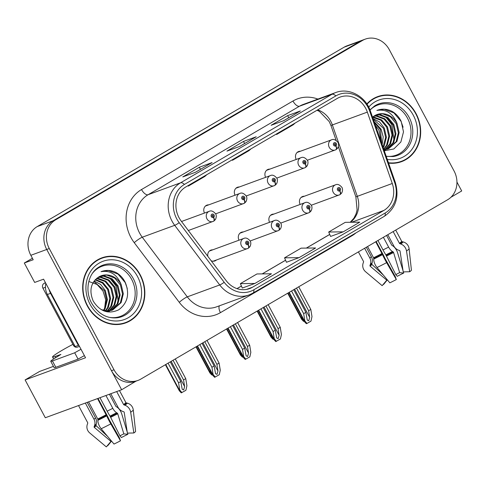 <?xml version="1.0" encoding="UTF-8"?>
<svg xmlns="http://www.w3.org/2000/svg" width="486" height="486" viewBox="0 0 486 486"><rect width="100%" height="100%" fill="white"/><g stroke="black" fill="none" stroke-linecap="round" stroke-linejoin="round"><path stroke-width="0.73" d="M211.124 260.709A5.771 5.097 69.9 0 0 214.885 260.952A5.771 5.097 69.9 0 0 216.428 260.004M32.416 258.266L24.3 263.011L34.67 282.439L43.576 279.171L85.536 357.751L25.108 379.912L39.573 371.456L53.454 366.365M365.332 39.111A21.645 19.112 69.9 0 0 362.617 40.387L55.665 219.818A21.645 19.112 69.9 0 0 49.274 248.54L114.01 369.773A21.645 19.112 69.9 0 0 138.018 380.417A21.645 19.112 69.9 0 0 140.733 379.141L447.685 199.71A21.645 19.112 69.9 0 0 454.076 170.987L389.341 49.754A21.645 19.112 69.9 0 0 365.332 39.111L346.889 45.872A21.645 19.112 69.9 0 0 344.173 47.154L37.222 226.585A21.645 19.112 69.9 0 0 30.831 255.302L33.206 259.749L24.3 263.011M344.173 47.154L360.077 41.322A21.645 19.112 69.9 0 1 362.793 40.04A21.645 19.112 69.9 0 0 360.077 41.322L53.12 220.753A21.645 19.112 69.9 0 0 46.735 249.476L121.634 389.754L136.013 381.152M121.634 389.754L45.307 417.741L25.108 379.912M450.929 197.255L461.7 190.962L456.949 182.062M212.698 249.84A5.771 5.097 69.9 0 0 210.912 250.114A5.771 5.097 69.9 0 0 207.85 256.377M243.273 231.968A5.771 5.097 69.9 0 0 241.481 232.241A5.771 5.097 69.9 0 0 239.027 240.187M273.849 214.095A5.771 5.097 69.9 0 0 272.057 214.369A5.771 5.097 69.9 0 0 269.602 222.315M269.882 169.11A5.771 5.097 69.9 0 0 268.096 169.377A5.771 5.097 69.9 0 0 265.635 177.323M239.306 186.976A5.771 5.097 69.9 0 0 237.52 187.25A5.771 5.097 69.9 0 0 235.066 195.196M208.737 204.849A5.771 5.097 69.9 0 0 206.945 205.122A5.771 5.097 69.9 0 0 204.491 213.068M304.418 196.223A5.771 5.097 69.9 0 0 302.632 196.496A5.771 5.097 69.9 0 0 300.178 204.442M300.457 151.237A5.771 5.097 69.9 0 0 298.665 151.504A5.771 5.097 69.9 0 0 296.211 159.451M87.273 305.87A34.634 30.575 69.9 0 0 125.686 322.898A34.634 30.575 69.9 0 0 140.254 274.9A34.634 30.575 69.9 0 0 101.841 257.866A34.634 30.575 69.9 0 0 87.273 305.87M124.404 323.33A34.634 30.575 69.9 0 0 127.618 321.708M388.575 163.102A34.634 30.575 69.9 0 0 401.515 161.662A34.634 30.575 69.9 0 0 416.083 113.663A34.634 30.575 69.9 0 0 377.665 96.629A34.634 30.575 69.9 0 0 366.833 103.925M400.233 162.093A34.634 30.575 69.9 0 0 403.441 160.471M178.976 217.6A23.091 20.388 -110.1 0 1 185.786 186.964L337.223 98.445A23.091 20.388 -110.1 0 1 340.121 97.079A23.091 20.388 -110.1 0 1 367.343 112.114L392.275 183.489A23.091 20.388 -110.1 0 1 383.849 210.444L252.495 287.226A23.091 20.388 -110.1 0 1 249.604 288.587A23.091 20.388 -110.1 0 1 226.142 280.604L181.126 220.972A23.091 20.388 -110.1 0 1 178.976 217.6M176.764 218.894A25.977 22.933 69.9 0 0 179.188 222.685L224.204 282.317A25.977 22.933 69.9 0 0 253.85 289.765L385.204 212.983A25.977 22.933 69.9 0 0 394.687 182.663L369.755 111.288A25.977 22.933 69.9 0 0 335.869 95.906L184.431 184.425A25.977 22.933 69.9 0 0 176.764 218.894M362.617 40.387L360.077 41.322L53.12 220.753A21.645 19.112 69.9 0 0 46.735 249.476L111.464 370.709A21.645 19.112 69.9 0 0 135.472 381.352L138.018 380.417M283.715 120.674L300.178 111.051A5.771 2.679 59.7 0 1 300.378 110.954L287.657 115.619L271.103 125.297L283.818 120.637L300.378 110.954M288.775 117.715L287.657 115.619M195.415 172.293L211.878 162.67A5.771 2.679 59.7 0 1 212.078 162.573L199.357 167.239L182.803 176.916L195.518 172.251L212.078 162.573M200.475 169.335L199.357 167.239M239.568 146.48L256.025 136.858A5.771 2.679 59.7 0 1 256.225 136.766L243.504 141.432L226.95 151.11L239.671 146.444L256.225 136.766M244.622 143.522L243.504 141.432M242.295 288.052L254.901 283.46L271.455 273.782L256.948 273.958L240.388 283.636L242.307 288.077M330.595 236.439L343.201 231.84L359.755 222.163L345.248 222.345L328.688 232.022L330.608 236.457M299.048 257.647L315.608 247.969L301.095 248.152L284.541 257.829L286.454 262.27L299.048 257.647L284.541 257.829M234.519 158.479L232.466 160.301L232.174 159.851M251.074 148.801L249.02 150.624L232.466 160.301M190.366 184.291L188.313 186.108L188.027 185.658M206.927 174.608L204.867 176.43L188.313 186.108M278.666 132.672L276.613 134.488L276.327 134.045M295.227 122.994L293.167 124.811L276.613 134.488M254.901 283.46L240.388 283.636M343.201 231.84L328.688 232.022M379.906 96.289A34.634 30.575 69.9 0 0 376.407 97.127M104.083 257.531A34.634 30.575 69.9 0 0 100.578 258.364M296.515 288.077L308.616 310.736L309.697 317.388L308.732 320.754L307.286 320.098L305.858 312.352L303.653 313.64L304.813 320.809L304.406 321.641L306.344 323.694L306.988 323.457L310.973 321.125L311.988 316.611L310.821 309.448L298.726 286.789M340.006 194.582L340.079 194.558A3.609 1.658 -123.1 0 0 340.236 194.479A3.609 1.658 -123.1 0 0 339.86 190.876A1.804 1.592 69.9 0 0 338.104 187.736A1.804 1.592 69.9 0 0 339.738 190.943L339.264 189.971A0.723 0.638 -110.1 0 1 338.396 189.649A0.723 0.638 -110.1 0 1 339.501 189.005A0.723 0.638 -110.1 0 1 339.313 189.947L339.86 190.876M339.738 190.943A3.609 1.683 62.5 0 1 339.811 194.728A3.609 1.683 62.5 0 1 339.72 194.771A5.413 4.775 -110.1 0 1 339.222 194.989A5.413 4.775 -110.1 0 1 333.22 192.328A5.413 4.775 -110.1 0 1 335.498 184.826C337.454 183.811 339.599 184.668 341.925 187.402C341.628 186.964 343.59 189.109 341.682 193.057L340.236 194.479M291.551 290.98L303.653 313.64M293.757 289.686L305.858 312.352M308.616 310.736L310.821 309.448M304.813 320.809L306.988 323.457M336.045 149.597L336.118 149.566A3.609 1.658 -123.1 0 0 336.276 149.494A3.609 1.658 -123.1 0 0 335.893 145.885A1.804 1.592 69.9 0 0 334.137 142.75A1.804 1.592 69.9 0 0 335.771 145.958L335.304 144.986A0.723 0.638 -110.1 0 1 334.435 144.658A0.723 0.638 -110.1 0 1 335.54 144.014A0.723 0.638 -110.1 0 1 335.352 144.956L335.893 145.885M335.771 145.958A3.609 1.683 62.5 0 1 335.85 149.737A3.609 1.683 62.5 0 1 335.753 149.779A5.413 4.775 -110.1 0 1 335.261 149.998A5.413 4.775 -110.1 0 1 329.259 147.337A5.413 4.775 -110.1 0 1 331.531 139.84C333.493 138.82 335.632 139.682 337.958 142.41C337.661 141.973 339.629 144.123 337.715 148.066L336.276 149.494M301.733 316.629L302.037 318.494L301.63 319.326L303.568 321.38L304.157 321.167M302.037 318.494L304.023 320.918M265.939 305.949L278.041 328.609L279.122 335.261L278.156 338.627L276.716 337.97L275.283 330.225L273.077 331.513L274.238 338.681L273.837 339.514L275.769 341.567L280.404 338.997L281.412 334.483L280.252 327.321L268.151 304.655M309.436 212.455L309.509 212.431A3.609 1.658 -123.1 0 0 309.667 212.352A3.609 1.658 -123.1 0 0 309.284 208.749A1.804 1.592 69.9 0 0 307.529 205.608A1.804 1.592 69.9 0 0 309.163 208.816L308.689 207.844A0.723 0.638 -110.1 0 1 307.826 207.522A0.723 0.638 -110.1 0 1 308.926 206.872A0.723 0.638 -110.1 0 1 308.738 207.82L309.284 208.749M309.163 208.816A3.609 1.683 62.5 0 1 309.236 212.601A3.609 1.683 62.5 0 1 309.145 212.643A5.413 4.775 -110.1 0 1 308.653 212.862A5.413 4.775 -110.1 0 1 302.65 210.201A5.413 4.775 -110.1 0 1 304.922 202.698C306.885 201.684 309.023 202.541 311.35 205.274C311.052 204.837 313.02 206.981 311.107 210.93L309.667 212.352M260.976 308.853L273.077 331.513M263.181 307.559L275.283 330.225M278.041 328.609L280.252 327.321M274.238 338.681L276.413 341.33M235.37 323.822L247.471 346.482L248.546 353.134L247.581 356.499L246.141 355.843L244.707 348.098L242.502 349.385L243.662 356.548L243.261 357.386L245.193 359.44L249.828 356.87L250.837 352.356L249.676 345.194L237.575 322.528M278.861 230.328L278.934 230.303A3.609 1.658 -123.1 0 0 279.092 230.224A3.609 1.658 -123.1 0 0 278.709 226.622A1.804 1.592 69.9 0 0 276.953 223.481A1.804 1.592 69.9 0 0 278.587 226.689L278.12 225.717A0.723 0.638 -110.1 0 1 277.251 225.395A0.723 0.638 -110.1 0 1 278.357 224.745A0.723 0.638 -110.1 0 1 278.168 225.692L278.709 226.622M278.587 226.689A3.609 1.683 62.5 0 1 278.666 230.473A3.609 1.683 62.5 0 1 278.569 230.516A5.413 4.775 -110.1 0 1 278.077 230.735A5.413 4.775 -110.1 0 1 272.075 228.074A5.413 4.775 -110.1 0 1 274.347 220.571C276.309 219.557 278.448 220.413 280.774 223.147C280.477 222.71 282.445 224.854 280.531 228.803L279.092 230.224M230.4 326.726L242.502 349.385M232.612 325.432L244.707 348.098M247.471 346.482L249.676 345.194M243.662 356.548L245.837 359.203M204.794 341.694L216.896 364.354L217.971 371.006L217.011 374.372L215.565 373.716L214.138 365.97L211.926 367.258L213.093 374.42L212.686 375.259L214.618 377.312L219.253 374.742L220.267 370.229L219.101 363.066L207 340.4M248.285 248.2L248.358 248.176A3.609 1.658 -123.1 0 0 248.516 248.097A3.609 1.658 -123.1 0 0 248.133 244.494A1.804 1.592 69.9 0 0 246.384 241.354A1.804 1.592 69.9 0 0 248.018 244.561L247.544 243.589A0.723 0.638 -110.1 0 1 246.675 243.267A0.723 0.638 -110.1 0 1 247.781 242.617A0.723 0.638 -110.1 0 1 247.593 243.559L248.133 244.494M248.018 244.561A3.609 1.683 62.5 0 1 248.091 248.346A3.609 1.683 62.5 0 1 248 248.389A5.413 4.775 -110.1 0 1 247.502 248.607A5.413 4.775 -110.1 0 1 241.499 245.946A5.413 4.775 -110.1 0 1 243.778 238.444C245.734 237.429 247.878 238.286 250.199 241.02C249.901 240.582 251.87 242.727 249.956 246.675L248.516 248.097M199.825 344.598L211.926 367.258M202.036 343.304L214.138 365.97M216.896 364.354L219.101 363.066M213.093 374.42L215.268 377.075M305.469 167.47L305.542 167.439A3.609 1.658 -123.1 0 0 305.7 167.36A3.609 1.658 -123.1 0 0 305.317 163.758A1.804 1.592 69.9 0 0 303.568 160.623A1.804 1.592 69.9 0 0 305.202 163.831L304.728 162.859A0.723 0.638 -110.1 0 1 303.859 162.531A0.723 0.638 -110.1 0 1 304.965 161.887A0.723 0.638 -110.1 0 1 304.777 162.828L305.317 163.758M305.202 163.831A3.609 1.683 62.5 0 1 305.275 167.609A3.609 1.683 62.5 0 1 305.184 167.652A5.413 4.775 -110.1 0 1 304.686 167.87A5.413 4.775 -110.1 0 1 298.683 165.21A5.413 4.775 -110.1 0 1 300.962 157.713C302.918 156.692 305.062 157.555 307.383 160.283C307.085 159.845 309.053 161.996 307.14 165.939L305.7 167.36M271.158 334.502L271.461 336.367L271.06 337.199L272.992 339.252L273.582 339.04M271.461 336.367L273.448 338.791M274.894 185.342L274.967 185.312A3.609 1.658 -123.1 0 0 275.125 185.233A3.609 1.658 -123.1 0 0 274.748 181.63A1.804 1.592 69.9 0 0 272.992 178.496A1.804 1.592 69.9 0 0 274.626 181.703L274.153 180.731A0.723 0.638 -110.1 0 1 273.29 180.403A0.723 0.638 -110.1 0 1 274.39 179.759A0.723 0.638 -110.1 0 1 274.201 180.701L274.748 181.63M274.626 181.703A3.609 1.683 62.5 0 1 274.699 185.482A3.609 1.683 62.5 0 1 274.608 185.524A5.413 4.775 -110.1 0 1 274.11 185.743A5.413 4.775 -110.1 0 1 268.108 183.082A5.413 4.775 -110.1 0 1 270.386 175.586C272.342 174.565 274.487 175.428 276.813 178.155C276.516 177.718 278.478 179.869 276.57 183.811L275.125 185.233M240.588 352.374L240.886 354.239L240.485 355.072L242.417 357.125L243.006 356.912M240.886 354.239L242.872 356.663M244.324 203.215L244.397 203.184A3.609 1.658 -123.1 0 0 244.555 203.105A3.609 1.658 -123.1 0 0 244.172 199.503A1.804 1.592 69.9 0 0 242.417 196.368A1.804 1.592 69.9 0 0 244.051 199.576L243.577 198.598A0.723 0.638 -110.1 0 1 242.714 198.276A0.723 0.638 -110.1 0 1 243.814 197.632A0.723 0.638 -110.1 0 1 243.626 198.574L244.172 199.503M244.051 199.576A3.609 1.683 62.5 0 1 244.124 203.355A3.609 1.683 62.5 0 1 244.033 203.397A5.413 4.775 -110.1 0 1 243.541 203.616A5.413 4.775 -110.1 0 1 237.539 200.955A5.413 4.775 -110.1 0 1 239.811 193.452C241.773 192.438 243.911 193.3 246.238 196.028C245.94 195.591 247.909 197.735 245.995 201.684L244.555 203.105M210.013 370.247L210.317 372.112L209.909 372.944L211.841 374.998L212.437 374.779M210.317 372.112L212.303 374.536M173.046 360.254L183.544 379.918L184.625 386.564L183.659 389.93L182.214 389.274L180.786 381.528L178.581 382.822L179.741 389.985L179.334 390.817L181.272 392.87L185.901 390.301L186.916 385.787L185.749 378.624L175.252 358.96M213.749 221.087L213.822 221.057A3.609 1.658 -123.1 0 0 213.98 220.978A3.609 1.658 -123.1 0 0 213.597 217.376A1.804 1.592 69.9 0 0 211.841 214.235A1.804 1.592 69.9 0 0 213.476 217.442L213.008 216.47A0.723 0.638 -110.1 0 1 212.139 216.149A0.723 0.638 -110.1 0 1 213.245 215.505A0.723 0.638 -110.1 0 1 213.056 216.446L213.597 217.376M213.476 217.442A3.609 1.683 62.5 0 1 213.554 221.227A3.609 1.683 62.5 0 1 213.457 221.27A5.413 4.775 -110.1 0 1 212.965 221.488A5.413 4.775 -110.1 0 1 206.963 218.828A5.413 4.775 -110.1 0 1 209.235 211.325C211.197 210.31 213.336 211.167 215.663 213.901C215.365 213.463 217.333 215.608 215.42 219.557L213.98 220.978M168.077 363.157L178.581 382.822M170.288 361.863L180.786 381.528M183.544 379.918L185.749 378.624M179.741 389.985L181.916 392.633M72.906 344.349A21.645 1.592 -28.1 0 0 62.099 350.315A21.645 1.592 -28.1 0 0 52.549 357.01A21.645 1.592 -28.1 0 0 55.088 356.493L60.914 354.428L57.117 356.833A14.428 1.057 151.9 0 0 50.744 361.298L54.134 367.647A14.428 1.057 151.9 0 0 55.829 367.301L52.439 360.952A14.428 1.057 151.9 0 1 50.744 361.298M78.532 405.555L87.674 422.68A0.723 0.717 16.1 0 1 87.717 423.27L87.377 424.181A7.934 7.898 -163.9 0 0 89.722 432.941L106.312 446.889L110.954 441.41L94.363 427.461A0.723 0.717 16.1 0 1 94.15 426.665L94.491 425.754A7.934 7.898 -163.9 0 0 94.041 419.327L85.354 403.058M97.54 398.587L106.695 415.882A7.934 0.565 62.2 0 0 110.802 423.883L120.485 440.802A16.597 1.221 -28.1 0 1 114.016 444.064L101.185 428.743A7.934 4.016 -115.6 0 1 97.88 420.329L97.88 419.54A0.723 0.364 64.4 0 0 97.729 418.999L88.58 401.873M110.784 393.727L117.995 407.232A7.934 6.822 -125.2 0 0 122.818 411.448L123.693 411.751A0.723 0.62 54.8 0 1 124.222 412.389L127.387 433.111L133.857 432.983L130.691 412.256A7.934 6.822 -125.2 0 0 124.92 405.227L124.045 404.923A0.723 0.62 54.8 0 1 123.602 404.54L116.676 391.57M119.465 390.544L125.874 402.542A0.723 0.717 -163.9 0 0 126.336 402.906L127.289 403.143A7.934 7.898 16.1 0 1 133.273 409.984L135.594 431.453A16.597 1.221 -28.1 0 1 133.857 432.983M127.235 432.109L121.816 414.181A7.934 4.016 64.4 0 0 116.786 406.995L116.172 406.63A0.723 0.364 -115.6 0 1 115.82 406.229L109.417 394.231M87.213 402.372L95.554 417.996A7.934 6.822 54.8 0 1 96.277 424.175L96.015 425.025A0.723 0.62 -125.2 0 0 96.252 425.803L107.576 436.373M120.485 440.802L119.41 437.777L109.064 419.485A7.934 0.565 62.2 0 0 106.367 414.029L98.026 398.411M105.942 395.507L112.807 408.355A7.934 4.016 64.4 0 0 116.683 412.778L117.296 413.136A0.723 0.364 -115.6 0 1 117.752 413.793L123.827 433.889A9.902 0.729 -28.1 0 0 119.969 435.833L110.03 416.138A7.934 0.565 -117.8 0 1 107.181 411.199L99.97 397.694M111.403 440.942A9.902 0.729 -28.1 0 0 111.045 441.27A9.902 0.729 -28.1 0 0 110.954 441.41M123.827 433.889L127.891 434.277A16.597 1.221 -28.1 0 0 121.421 437.546L119.969 435.833M111.519 441.081L108.05 445.358A16.597 1.221 -28.1 0 0 106.78 446.336M127.891 434.277L127.539 433.111M84.4 355.63A14.428 1.057 -28.1 0 0 78.088 359.136L55.829 367.301M78.088 359.136L74.698 352.787L52.439 360.952M74.698 352.787A14.428 1.057 151.9 0 1 81.01 349.282M78.775 345.09A14.428 12.739 69.9 0 0 78.349 345.376L50.556 293.331A14.428 12.739 -110.1 0 1 49.098 289.516M45.86 283.447A14.428 12.739 69.9 0 0 47.373 294.498L75.166 346.542L78.349 345.376M358.407 251.9L363.504 261.444A0.723 0.717 16.1 0 1 363.546 262.027L363.206 262.944A7.934 7.898 -163.9 0 0 365.551 271.704L382.142 285.653L386.783 280.173L370.192 266.225A0.723 0.717 16.1 0 1 369.98 265.429L370.32 264.512A7.934 7.898 -163.9 0 0 369.87 258.09L364.622 248.267M375.727 241.773L382.525 254.646A7.934 0.565 62.2 0 0 386.631 262.647L396.315 279.565A16.597 1.221 -28.1 0 1 389.845 282.828L377.008 267.507A7.934 4.016 -115.6 0 1 373.71 259.093L373.704 258.303A0.723 0.364 64.4 0 0 373.552 257.762L367.568 246.542M387.798 234.714L393.824 245.995A7.934 6.822 -125.2 0 0 398.648 250.211L399.522 250.515A0.723 0.62 54.8 0 1 400.051 251.153L403.216 271.874L409.686 271.747L406.515 251.019A7.934 6.822 -125.2 0 0 400.743 243.99L399.869 243.686A0.723 0.62 54.8 0 1 399.431 243.304L393.168 231.579M395.713 230.091L401.697 241.305A0.723 0.717 -163.9 0 0 402.165 241.67L403.113 241.907A7.934 7.898 16.1 0 1 409.103 248.741L411.423 270.216A16.597 1.221 -28.1 0 1 409.686 271.747M403.064 270.872L397.645 252.945A7.934 4.016 64.4 0 0 392.615 245.752L392.002 245.394A0.723 0.364 -115.6 0 1 391.649 244.993L386.552 235.443M366.316 247.271L371.383 256.76A7.934 6.822 54.8 0 1 372.106 262.938L371.845 263.789A0.723 0.62 -125.2 0 0 372.076 264.566L383.405 275.137M396.315 279.565L395.24 276.54L384.894 258.248A7.934 0.565 62.2 0 0 382.19 252.793L376.17 241.512M383.387 237.296L388.63 247.119A7.934 4.016 64.4 0 0 392.512 251.541L393.125 251.9A0.723 0.364 -115.6 0 1 393.581 252.556L399.656 272.646A9.902 0.729 -28.1 0 0 395.798 274.596L385.86 254.901A7.934 0.565 -117.8 0 1 383.011 249.962L377.944 240.479M387.227 279.705A9.902 0.729 -28.1 0 0 386.874 280.033A9.902 0.729 -28.1 0 0 386.783 280.173M399.656 272.646L403.72 273.041A16.597 1.221 -28.1 0 0 397.25 276.303L395.798 274.596M387.348 279.845L383.879 284.122A16.597 1.221 -28.1 0 0 382.61 285.1M403.72 273.041L403.368 271.874M92.37 273.436A26.694 23.571 -110.1 0 1 131.639 279.377A26.694 23.571 -110.1 0 1 131.408 307.249A26.694 23.571 -110.1 0 1 108.396 317.145M121.202 284.65A18.037 15.929 69.9 0 0 101.191 275.781A18.037 15.929 69.9 0 0 98.931 276.844C90.779 282.506 88.877 290.592 93.233 301.107C99.97 311.575 108.445 314.485 118.663 309.831C127.599 303.149 129.823 294.06 125.333 282.56C123.219 278.241 120.212 274.93 116.312 272.622C111.16 270.058 106.07 269.748 101.039 271.686C110.279 270.113 116.998 274.432 121.202 284.65L123.323 293.763L121.111 302.62L112.734 309.971L106.78 310.876L101.173 309.6M89.145 281.613L97.06 284.468L103.05 291.15L105.669 299.68L104.618 308.349M87.547 305.706A34.269 30.26 -110.1 0 1 101.963 258.206A34.269 30.26 -110.1 0 1 139.974 275.058A34.269 30.26 -110.1 0 1 125.564 322.558A34.269 30.26 -110.1 0 1 87.547 305.706M97.364 259.992A34.269 30.26 -110.1 0 1 99.417 259.141L101.963 258.206M94.144 280.993L100.62 284.432L105.298 290.482L107.424 299.595L105.207 308.452L103.913 310.481M93.841 281.424L104.502 290.774L106.628 299.886L104.411 308.744L103.415 310.36M95.432 279.474L102.965 282.591L108.481 289.316L110.601 298.428L108.39 307.286L105.833 310.803M95.104 279.827L102.376 283.04L107.685 289.607L109.806 298.72L107.594 307.577L105.359 310.748M96.836 278.211L97.953 278.247L105.839 281.2L111.659 288.149L113.785 297.262L111.567 306.119L107.667 310.894M96.471 278.502L105.043 281.491L110.863 288.441L112.989 297.554L110.772 306.411L107.218 310.894M98.372 277.16L101.131 277.081L109.022 280.033L114.842 286.983L116.962 296.096L114.751 304.953L109.423 310.779M97.972 277.403L100.341 277.372L108.226 280.325L114.046 287.275L116.166 296.387L113.955 305.244L108.992 310.821M99.958 276.303L104.314 275.914L112.199 278.867L118.019 285.817L120.145 294.929L117.928 303.786L111.112 310.463M109.557 311.137L107.029 311.824M99.569 276.491L103.518 276.206L111.403 279.158L117.223 286.108L119.349 295.221L117.132 304.078L110.699 310.56M101.149 275.793L106.695 275.04L114.587 277.992L120.406 284.942L122.527 294.054L120.315 302.912L112.333 310.111M111.938 310.262L105.984 311.168L103.955 310.943M125.564 322.558L123.019 323.494A34.269 30.26 -110.1 0 1 120.905 324.168M45.405 282.603L43.995 283.423A3.609 3.183 69.9 0 0 42.932 288.21L73.435 345.339A3.609 3.183 69.9 0 0 77.438 347.113L79.455 346.372M101.568 271.48L101.039 271.686M101.556 271.486L108.39 270.532L118.043 274.104L125.181 282.542L127.271 288.447M109.763 278.107L116.039 285.89L118.201 301.703M370.034 110.079A26.694 23.571 -110.1 0 1 407.468 118.141A26.694 23.571 -110.1 0 1 407.742 145.138A26.694 23.571 -110.1 0 1 386.182 156.243M384.274 150.794L393.836 148.959L400.865 141.997L403.502 131.876L401.163 121.324C399.049 117.005 396.041 113.694 392.141 111.385C386.99 108.821 381.899 108.506 376.869 110.45C386.109 108.876 392.828 113.195 397.026 123.414L399.152 132.526L396.934 141.383L388.563 148.734L383.879 149.652M375.362 125.279L378.88 129.914L381.449 142.708M367.033 104.229A34.269 30.26 -110.1 0 1 377.792 96.969A34.269 30.26 -110.1 0 1 415.803 113.821A34.269 30.26 -110.1 0 1 401.387 161.322A34.269 30.26 -110.1 0 1 388.448 162.731M373.193 98.755A34.269 30.26 -110.1 0 1 375.247 97.905L377.792 96.969M374.026 121.451L381.127 129.246L383.199 136.858L382.154 144.707M374.396 122.502L380.331 129.537L381.777 143.643M373.017 118.554L379.572 121.98L384.305 128.079L386.431 137.192L384.213 146.049L383.193 147.695M373.218 119.131L383.509 128.371L385.635 137.483L382.986 147.094M372.659 116.974L373.783 117.005L381.668 119.963L387.488 126.913L389.608 136.025L387.397 144.883L383.794 149.402M372.568 117.278L380.872 120.255L386.692 127.204L388.812 136.317L386.601 145.174L383.673 149.068M374.196 115.923L376.96 115.838L384.845 118.797L390.665 125.746L392.791 134.859L390.574 143.716L385.252 149.536M373.795 116.166L376.164 116.13L384.049 119.088L389.869 126.038L391.995 135.151L389.784 144.008L384.821 149.585M375.787 115.061L380.143 114.672L388.028 117.63L393.848 124.58L395.969 133.693L393.757 142.55L386.941 149.226M385.38 149.901L384.104 150.308M375.399 115.255L379.347 114.963L387.233 117.922L393.053 124.872L395.173 133.984L392.961 142.841L386.522 149.324M376.978 114.556L382.525 113.803L390.41 116.755L396.23 123.705L398.356 132.818L396.139 141.675L388.162 148.874M387.767 149.026L383.958 149.882M397.026 123.414A18.037 15.929 69.9 0 0 377.021 114.544A18.037 15.929 69.9 0 0 374.755 115.607L372.507 117.096M401.387 161.322L398.848 162.257A34.269 30.26 -110.1 0 1 396.728 162.931M377.397 110.243L376.869 110.45M377.379 110.249L384.219 109.295L393.873 112.867L401.011 121.3L403.094 127.211M385.592 116.871L391.868 124.653L394.031 140.466M30.831 255.302L49.274 248.54M37.222 226.585L55.665 219.818M367.343 112.114L332.363 124.945A23.091 20.388 69.9 0 0 330.747 121.263A23.091 20.388 69.9 0 0 317.704 109.854M350.382 222.278A23.091 20.388 69.9 0 0 357.295 196.32L332.363 124.945L330.942 125.491L329.222 121.573L319.417 111.385L317.018 110.255M356.001 232.861A36.073 31.851 -110.1 0 1 351.785 235.862L220.437 312.644A36.073 31.851 -110.1 0 1 179.255 302.304L134.239 242.666A36.073 31.851 -110.1 0 1 141.523 189.534L292.961 101.015A7.217 3.347 -120.3 0 0 299.528 106.197L148.096 194.716A28.862 25.485 69.9 0 0 139.579 233.013A28.862 25.485 69.9 0 0 142.264 237.223L187.286 296.861A28.862 25.485 69.9 0 0 216.604 306.836L249.045 294.941A28.862 25.485 -110.1 0 1 219.721 284.96A7.217 1.106 -37 0 0 224.204 282.317M292.961 101.015A36.073 31.851 -110.1 0 1 317.911 99.077M303.149 104.49A28.862 25.485 69.9 0 0 299.528 106.197L331.968 94.296A28.862 25.485 -110.1 0 1 335.589 92.595L303.149 104.49M179.255 302.304A7.217 1.106 143 0 1 187.286 296.861L219.721 284.96L174.705 225.328A28.862 25.485 -110.1 0 1 172.014 221.118A28.862 25.485 -110.1 0 1 180.531 182.821A7.217 3.347 59.7 0 1 184.431 184.425M179.188 222.685A7.217 1.106 -37 0 1 174.705 225.328L142.264 237.223A7.217 1.106 143 0 0 134.239 242.666M252.665 293.234A7.217 3.347 -120.3 0 0 252.914 293.119A7.217 3.347 -120.3 0 0 253.85 289.765M385.204 212.983A7.217 3.347 59.7 0 1 384.268 216.337C395.744 208.348 399.437 197.055 395.337 182.463L370.405 111.087C365.648 96.289 348.905 87.286 335.589 92.595M394.687 182.663L395.337 182.463M369.755 111.288L370.405 111.087M335.869 95.906A7.217 3.347 -120.3 0 0 331.968 94.296L180.531 182.821L148.096 194.716A7.217 3.347 -120.3 0 1 141.523 189.534M114.01 369.773L111.464 370.709M219.405 305.809A7.217 3.347 -120.3 0 0 220.437 312.644M351.572 235.449A7.217 3.347 -120.3 0 0 351.785 235.862M383.849 210.444L351.609 222.266M392.275 183.489L355.88 196.866L338.365 146.736M252.495 287.226L246.511 289.419M237.034 288.641L241.439 286.066M262.264 273.891L285.592 260.259M306.417 248.085L329.739 234.452M294.631 289.176L309.697 317.388M289.231 292.335L304.497 320.924M288.058 293.022L301.721 318.609M264.056 307.049L279.122 335.261M258.655 310.208L273.922 338.797M233.487 324.921L248.546 353.134M228.08 328.08L243.346 356.669M202.911 342.794L217.971 371.006M197.51 345.953L212.771 374.542M257.483 310.894L271.145 336.482M226.907 328.767L240.57 354.355M196.332 346.64L209.995 372.227M171.163 361.353L184.625 386.564M165.762 364.512L179.425 390.1M97.729 418.999A21.645 1.592 -28.1 0 0 106.161 414.74M55.088 356.493L55.708 357.666M123.602 404.54A21.645 1.592 -28.1 0 0 125.874 402.542M95.554 417.996A14.428 1.057 -28.1 0 0 94.041 419.327M112.807 408.355A14.428 1.057 -28.1 0 0 107.181 411.199M116.683 412.778A17.071 1.251 -28.1 0 0 110.03 416.138M96.277 424.175A17.071 1.251 -28.1 0 0 94.503 425.712M117.296 413.136A17.8 1.306 -28.1 0 0 110.358 416.642M96.015 425.025A17.8 1.306 -28.1 0 0 94.169 426.629M117.752 413.793A17.988 1.318 -28.1 0 0 110.741 417.334M96.252 425.803A17.988 1.318 -28.1 0 0 94.363 427.461M130.691 412.256A24.683 1.81 -28.1 0 0 133.273 409.984M101.185 428.743A24.683 1.81 -28.1 0 0 110.802 423.883M124.92 405.227A22.617 1.658 -28.1 0 0 127.289 403.143M97.88 420.329A22.617 1.658 -28.1 0 0 106.695 415.882M124.045 404.923A21.882 1.61 -28.1 0 0 126.336 402.906M97.88 419.54A21.882 1.61 -28.1 0 0 106.41 415.232M47.373 294.498L50.556 293.331M373.552 257.762A21.645 1.592 -28.1 0 0 381.99 253.498M399.431 243.304A21.645 1.592 -28.1 0 0 401.697 241.305M371.383 256.76A14.428 1.057 -28.1 0 0 369.87 258.09M388.63 247.119A14.428 1.057 -28.1 0 0 383.011 249.962M392.512 251.541A17.071 1.251 -28.1 0 0 385.86 254.901M372.106 262.938A17.071 1.251 -28.1 0 0 370.332 264.475M393.125 251.9A17.8 1.306 -28.1 0 0 386.188 255.405M371.845 263.789A17.8 1.306 -28.1 0 0 369.998 265.386M393.581 252.556A17.988 1.318 -28.1 0 0 386.57 256.092M372.076 264.566A17.988 1.318 -28.1 0 0 370.192 266.225M406.515 251.019A24.683 1.81 -28.1 0 0 409.103 248.741M377.008 267.507A24.683 1.81 -28.1 0 0 386.631 262.647M400.743 243.99A22.617 1.658 -28.1 0 0 403.113 241.907M373.71 259.093A22.617 1.658 -28.1 0 0 382.525 254.646M363.552 262.003L363.558 261.978A21.882 1.61 -28.1 0 0 363.552 262.003A21.882 1.61 -28.1 0 0 363.546 262.027L363.03 263.479M399.869 243.686A21.882 1.61 -28.1 0 0 402.165 241.67M373.704 258.303A21.882 1.61 -28.1 0 0 382.233 253.996M133.316 278.642A27.435 24.227 -110.1 0 1 117.266 317.783C106.707 318.761 98.16 313.877 91.623 303.136C84.424 290.336 88.361 273.26 98.725 267.215A27.435 24.227 -110.1 0 1 133.316 278.642M90.031 304.254A31.025 27.392 -110.1 0 1 99.187 263.09A31.025 27.392 -110.1 0 1 137.495 276.51A31.025 27.392 -110.1 0 1 128.334 317.674A31.025 27.392 -110.1 0 1 90.031 304.254M73.435 345.339L74.346 345.005M42.932 288.21L45.465 287.281M43.995 283.423L45.544 282.858M369.968 109.909L374.548 105.978A27.435 24.227 -110.1 0 1 409.145 117.405A27.435 24.227 -110.1 0 1 393.095 156.547L386.224 156.364M368.704 107.114A31.025 27.392 -110.1 0 1 413.319 115.273A31.025 27.392 -110.1 0 1 413.307 147.24A31.025 27.392 -110.1 0 1 387.269 159.353M249.045 294.941L252.914 293.119L384.268 216.337M236.98 288.623L241.421 286.029M262.173 273.897L285.574 260.217M306.326 248.085L329.721 234.41M350.181 222.284L353.899 218.214L356.062 213.876L357.089 209.861L355.88 196.866M336.154 140.418L330.942 125.491M301.089 197.444L335.498 184.826M311.319 205.22L339.811 194.728M288.872 292.542L304.406 321.641M297.128 152.458L331.531 139.84M307.359 160.234L335.85 149.737M287.7 293.228L301.63 319.326M270.52 215.316L304.922 202.698M280.744 223.092L309.236 212.601M258.297 310.414L273.837 339.514M239.944 233.189L274.347 220.571M250.175 240.965L278.666 230.473M227.727 328.287L243.261 357.386M209.369 251.062L243.778 238.444M213.093 261.225L248.091 248.346M197.152 346.16L212.686 375.259M266.553 170.331L300.962 157.713M276.783 178.107L305.275 167.609M257.124 311.101L271.06 337.199M235.977 188.204L270.386 175.586M246.208 195.98L274.699 185.482M226.549 328.973L240.485 355.072M205.408 206.07L239.811 193.452M215.632 213.846L244.124 203.355M195.973 346.846L209.909 372.944M181.521 221.495L209.235 211.325M188.331 230.522L213.554 221.227M165.404 364.719L179.334 390.817M52.549 357.01L53.6 358.978M87.723 423.245L87.201 424.721"/></g></svg>
